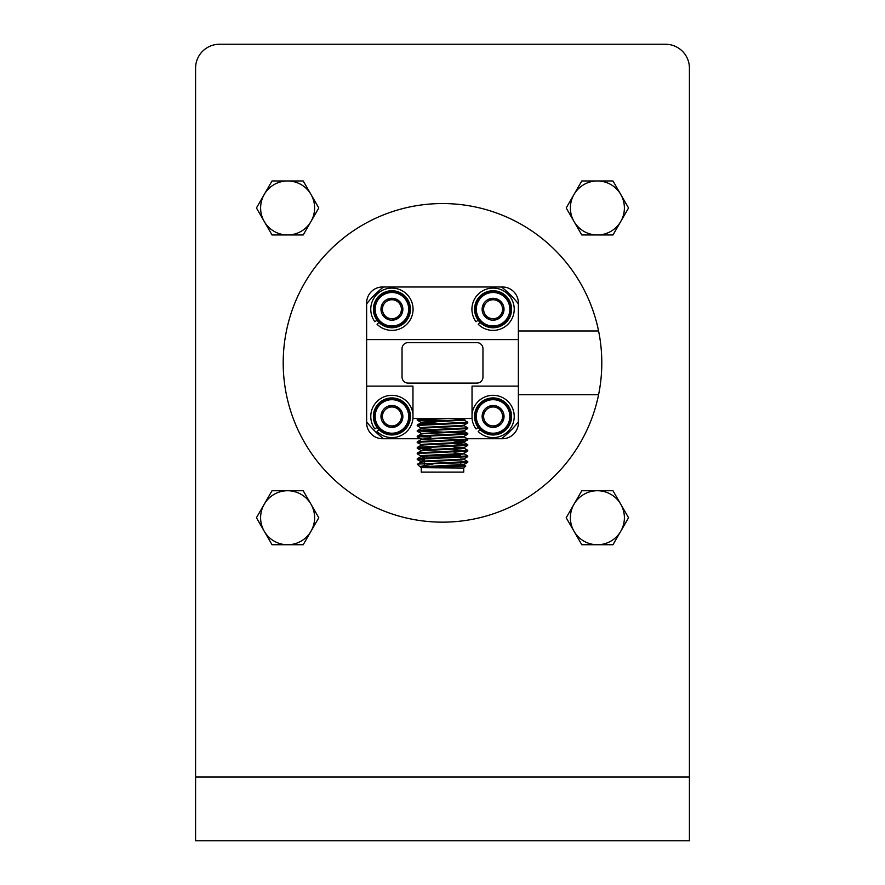 <?xml version="1.0" encoding="UTF-8"?>
<svg xmlns="http://www.w3.org/2000/svg" width="885" height="885" viewBox="0 0 885 885"><rect width="100%" height="100%" fill="white"/><g stroke="black" fill="none" stroke-linecap="round" stroke-linejoin="round"><path stroke-width="1.33" d="M442.5 522.15A159.3 159.3 0 0 1 283.2 362.85A159.3 159.3 0 0 1 442.5 203.55A159.3 159.3 0 0 1 601.8 362.85A159.3 159.3 0 0 1 442.5 522.15M665.52 44.25L219.48 44.25A23.895 23.895 0 0 0 195.585 68.145L195.585 840.75L689.415 840.75L689.415 68.145A23.895 23.895 0 0 0 665.52 44.25M518.367 330.99L598.581 330.99M598.581 394.71L518.367 394.71M311 194.468L303.201 180.96L272.027 180.96L256.44 207.964L272.027 234.968L303.201 234.968L318.799 207.964L311 194.468A27.004 27.004 0 0 1 287.614 234.968A27.004 27.004 0 0 1 264.228 194.468A27.004 27.004 0 0 1 311 194.468M311 504.229L303.201 490.733L272.027 490.733L256.44 517.736L272.027 544.74L303.201 544.74L318.799 517.736L311 504.229A27.004 27.004 0 0 1 287.614 544.74A27.004 27.004 0 0 1 264.228 504.229A27.004 27.004 0 0 1 311 504.229M620.772 194.468L612.973 180.96L581.799 180.96L566.201 207.964L581.799 234.968L612.973 234.968L628.56 207.964L620.772 194.468A27.004 27.004 0 0 1 597.386 234.968A27.004 27.004 0 0 1 574 194.468A27.004 27.004 0 0 1 620.772 194.468M620.772 504.229L612.973 490.733L581.799 490.733L566.201 517.736L581.799 544.74L612.973 544.74L628.56 517.736L620.772 504.229A27.004 27.004 0 0 1 597.386 544.74A27.004 27.004 0 0 1 574 504.229A27.004 27.004 0 0 1 620.772 504.229M366.633 421.846A96.1 96.1 0 0 0 383.515 438.728L382.563 438.728A15.93 15.93 0 0 1 366.633 422.798L366.633 302.924A15.93 15.93 0 0 1 382.563 286.994L502.437 286.994A15.93 15.93 0 0 1 518.367 302.924L518.367 386.125L472.037 386.125L472.037 418.494L412.963 418.494L412.963 386.125L366.633 386.125L412.963 386.125M472.037 386.125L518.367 386.125L518.367 422.798A15.93 15.93 0 0 1 502.437 438.728L467.214 438.728M460.709 455.919L427.82 455.919M421.26 468.054L421.26 472.103L463.74 472.103L463.74 468.054L420.862 467.667L423.76 466.716L464.138 464.382L464.138 465.079L460.709 464.57M467.789 461.572L419.213 464.017L464.404 462.744L467.734 462.335L467.789 461.572L464.083 459.392M424.291 460.134L417.266 459.525L420.596 458.994L467.734 456.715L467.734 455.886L464.083 453.773L454.127 452.943M417.211 459.459L417.266 458.695L420.596 458.286L467.789 455.952M420.917 456.018L417.211 453.839L420.596 453.374L467.734 451.096L467.734 450.266L464.083 448.153M465.941 450.675L454.127 450.056M417.211 453.839L417.266 453.076L420.596 452.666L467.789 450.332M430.873 449.204L417.266 448.286L420.596 447.755L467.734 445.476L467.734 444.646L454.127 443.728M417.211 448.219L417.266 447.456L420.596 447.047L467.789 444.712M422.444 445.055L417.211 442.6L420.596 442.135L467.734 439.856L467.734 439.026L464.083 436.913M417.211 442.6L417.266 441.836L420.596 441.427L467.789 439.093M422.444 439.436L417.211 436.98L420.596 436.515L467.734 434.236L467.734 433.407L464.404 432.997L451.538 432.389M417.211 436.98L417.266 436.216L420.596 435.807L467.789 433.473M422.444 433.816L417.211 431.36L420.596 430.895L467.734 428.617L467.734 427.787L464.083 425.674M417.211 431.36L417.266 430.597L420.596 430.187L467.789 427.853M420.917 427.92L417.211 425.74L420.596 425.276L467.734 422.997L467.734 422.167L464.138 420.121L464.138 419.424L453.507 418.494M417.211 425.74L417.266 424.977L420.596 424.568L467.789 422.233M424.291 459.437L419.059 459.105M430.873 448.496L419.059 447.865M430.873 437.256L419.059 436.626M442.5 432.068L419.059 431.006M433.462 421.205L417.211 420.121L449.016 418.494M442.5 420.829L419.059 419.767M417.211 420.121L417.266 419.357L429.634 418.494M463.74 468.054L465.776 466.03L421.514 467.667L464.138 465.079M518.367 339.597L366.633 339.597M422.853 467.501L420.983 467.092M420.917 467.258L419.733 466.539L433.042 464.017M419.213 464.017L417.443 464.249L419.733 466.539M420.165 438.728L383.515 438.728M518.367 421.846A96.1 96.1 0 0 1 501.485 438.728M518.367 303.876A96.1 96.1 0 0 0 501.485 286.994M383.515 286.994A96.1 96.1 0 0 0 366.633 303.876M417.454 464.205L420.917 462.202L423.76 461.804L461.24 459.934L464.138 459.459L464.138 458.762M462.556 459.105L460.709 458.95M424.291 457.158L420.862 456.649L420.862 455.952L423.76 455.476L461.24 453.607L464.083 453.209L467.734 451.096M417.266 458.695L420.917 456.583L423.76 456.184L461.24 454.315L464.138 453.839L464.138 453.142M417.266 453.076L420.917 450.963L423.76 450.565L461.24 448.695L464.138 448.219L464.138 447.522M462.556 447.865L454.127 447.323M417.266 447.456L420.917 445.343L423.76 444.945L461.24 443.075L464.138 442.6L462.556 442.246M417.266 441.836L420.917 439.723L423.76 439.325L461.24 437.455L464.138 436.98L464.138 436.283M417.266 436.216L420.917 434.104L423.76 433.705L461.24 431.836L464.138 431.36L464.138 430.663M417.266 430.597L420.917 428.484L423.76 428.086L461.24 426.216L464.138 425.74L464.138 425.043M433.462 423.959L423.76 423.406L420.862 422.93L423.76 422.466L464.138 420.121M422.444 461.915L420.862 461.572L423.76 461.096L461.24 459.226L464.083 458.828L467.734 456.715M422.444 450.675L420.862 450.332L423.76 449.857L461.24 447.987L464.083 447.589L467.734 445.476M420.862 445.409L420.862 444.712L423.76 444.237L461.24 442.367L464.083 441.969L467.734 439.856M464.138 442.6L464.138 441.903L461.24 441.427L454.127 441.007M420.917 439.159L461.24 436.748L464.083 436.349L467.734 434.236M420.917 433.539L461.24 431.128L464.083 430.729L467.734 428.617M420.862 428.55L420.862 427.853L423.76 427.378L461.24 425.508L464.083 425.11L467.734 422.997M442.5 423.638L420.862 422.233L464.138 419.424M482.967 348.701A6.073 6.073 0 0 0 476.893 342.628L408.107 342.628A6.073 6.073 0 0 0 402.033 348.701L402.033 377.021A6.073 6.073 0 0 0 408.107 383.094L476.893 383.094A6.073 6.073 0 0 0 482.967 377.021L482.967 348.701M387.486 299.23L398.372 300.402L402.808 310.414L396.358 319.253L385.473 318.091L381.037 308.08L383.249 313.091A9.481 9.481 0 0 1 384.256 303.655L381.037 308.08A10.952 10.952 0 0 0 396.358 319.253A10.952 10.952 0 0 0 398.372 300.402A10.952 10.952 0 0 0 381.037 308.08L384.256 303.655A9.481 9.481 0 0 1 400.595 305.402A9.481 9.481 0 0 1 399.589 314.828L402.808 310.414L400.595 305.402M403.151 294.528A18.508 18.508 0 0 0 401.823 293.61L401.137 293.189A18.508 18.508 0 0 0 400.418 292.802L399.699 292.448A18.508 18.508 0 0 0 398.958 292.127L398.206 291.84A18.508 18.508 0 0 0 397.442 291.574L396.668 291.353A18.508 18.508 0 0 0 395.872 291.165L395.086 291.01A18.508 18.508 0 0 0 394.29 290.888L393.493 290.8A18.508 18.508 0 0 0 392.674 290.745L391.878 290.734A18.508 18.508 0 0 0 391.059 290.756L390.263 290.811A18.508 18.508 0 0 0 389.455 290.899L388.659 291.021A18.508 18.508 0 0 0 387.862 291.187L387.088 291.375A18.508 18.508 0 0 0 386.302 291.608L385.55 291.862A18.508 18.508 0 0 0 384.787 292.161L384.057 292.492A18.508 18.508 0 0 0 383.327 292.846L382.63 293.234A18.508 18.508 0 0 0 381.933 293.665L381.269 294.108A18.508 18.508 0 0 0 380.616 294.594L379.986 295.092A18.508 18.508 0 0 0 379.377 295.634L378.802 296.187A18.508 18.508 0 0 0 378.238 296.774L377.707 297.382A18.508 18.508 0 0 0 377.209 298.024L376.733 298.665A18.508 18.508 0 0 0 376.28 299.34L375.871 300.026A18.508 18.508 0 0 0 375.483 300.745L375.129 301.464A18.508 18.508 0 0 0 374.798 302.205L374.51 302.958A18.508 18.508 0 0 0 374.255 303.732L374.034 304.495A18.508 18.508 0 0 0 373.835 305.292L373.68 306.077A18.508 18.508 0 0 0 373.558 306.885L373.481 307.681A18.508 18.508 0 0 0 373.426 308.489L373.415 309.296A18.508 18.508 0 0 0 373.426 310.104L373.481 310.901A18.508 18.508 0 0 0 373.581 311.719L373.702 312.505A18.508 18.508 0 0 0 373.857 313.301L374.056 314.075A18.508 18.508 0 0 0 374.289 314.861L374.543 315.624A18.508 18.508 0 0 0 374.842 316.376L375.163 317.107A18.508 18.508 0 0 0 375.528 317.837L375.915 318.545A18.508 18.508 0 0 0 376.335 319.242L376.789 319.905A18.508 18.508 0 0 0 377.264 320.558L377.773 321.178A18.508 18.508 0 0 0 378.315 321.786L378.868 322.372A18.508 18.508 0 0 0 379.455 322.925L380.063 323.456A18.508 18.508 0 0 0 382.021 324.883L382.707 325.304A18.508 18.508 0 0 0 383.426 325.691L384.145 326.045A18.508 18.508 0 0 0 384.887 326.366L385.639 326.653A18.508 18.508 0 0 0 386.402 326.919L387.176 327.14A18.508 18.508 0 0 0 387.973 327.328L388.758 327.483A18.508 18.508 0 0 0 389.555 327.605L390.351 327.693A18.508 18.508 0 0 0 391.17 327.738L391.966 327.76A18.508 18.508 0 0 0 392.785 327.738L393.582 327.682A18.508 18.508 0 0 0 394.389 327.594L395.186 327.472A18.508 18.508 0 0 0 395.982 327.306L396.757 327.118A18.508 18.508 0 0 0 397.542 326.886L398.294 326.62A18.508 18.508 0 0 0 399.058 326.333L399.788 326.001A18.508 18.508 0 0 0 400.518 325.636L401.215 325.249A18.508 18.508 0 0 0 401.912 324.828L402.575 324.386A18.508 18.508 0 0 0 403.228 323.899L403.859 323.401A18.508 18.508 0 0 0 404.467 322.859L405.042 322.306A18.508 18.508 0 0 0 405.607 321.709L406.138 321.111A18.508 18.508 0 0 0 406.635 320.47L407.111 319.828A18.508 18.508 0 0 0 407.565 319.142L407.974 318.456A18.508 18.508 0 0 0 408.361 317.748L408.715 317.029A18.508 18.508 0 0 0 409.047 316.277L409.335 315.536A18.508 18.508 0 0 0 409.589 314.761L409.81 313.987A18.508 18.508 0 0 0 410.009 313.202L410.164 312.416A18.508 18.508 0 0 0 410.286 311.608L410.363 310.812A18.508 18.508 0 0 0 410.419 310.004L410.43 309.197A18.508 18.508 0 0 0 410.419 308.389L410.363 307.582A18.508 18.508 0 0 0 410.264 306.774L410.142 305.989A18.508 18.508 0 0 0 409.987 305.192L409.788 304.407A18.508 18.508 0 0 0 409.556 303.632L409.301 302.869A18.508 18.508 0 0 0 409.003 302.117L408.682 301.376A18.508 18.508 0 0 0 408.317 300.646L407.93 299.949A18.508 18.508 0 0 0 407.509 299.252L407.056 298.588A18.508 18.508 0 0 0 406.58 297.935L406.071 297.316A18.508 18.508 0 0 0 405.529 296.696L404.976 296.121A18.508 18.508 0 0 0 404.39 295.557L403.781 295.037A18.508 18.508 0 0 0 403.151 294.528L402.476 294.771L402.498 294.052A18.508 18.508 0 0 0 378.315 321.786A18.508 18.508 0 0 0 380.694 323.965L381.369 323.722L381.346 324.441M398.372 300.402L392.929 299.816M396.358 319.253L399.589 314.828A9.481 9.481 0 0 1 390.916 318.677L396.037 319.219M404.39 295.557A18.508 18.508 0 0 0 403.781 295.037M405.529 296.696A18.508 18.508 0 0 0 404.976 296.121M406.58 297.935A18.508 18.508 0 0 0 406.071 297.316M407.509 299.252A18.508 18.508 0 0 0 407.056 298.588M408.317 300.646A18.508 18.508 0 0 0 407.93 299.949M409.003 302.117A18.508 18.508 0 0 0 408.682 301.376M409.556 303.632A18.508 18.508 0 0 0 409.301 302.869M409.987 305.192A18.508 18.508 0 0 0 409.788 304.407M410.264 306.774A18.508 18.508 0 0 0 410.142 305.989M410.419 308.389A18.508 18.508 0 0 0 410.363 307.582M410.419 310.004A18.508 18.508 0 0 0 410.43 309.197M410.286 311.608A18.508 18.508 0 0 0 410.363 310.812M410.009 313.202A18.508 18.508 0 0 0 410.164 312.416M409.589 314.761A18.508 18.508 0 0 0 409.81 313.987M409.047 316.277A18.508 18.508 0 0 0 409.335 315.536M408.361 317.748A18.508 18.508 0 0 0 408.715 317.029M407.565 319.142A18.508 18.508 0 0 0 407.974 318.456M406.635 320.47A18.508 18.508 0 0 0 407.111 319.828M405.607 321.709A18.508 18.508 0 0 0 406.138 321.111M404.467 322.859A18.508 18.508 0 0 0 405.042 322.306M403.228 323.899A18.508 18.508 0 0 0 403.859 323.401M401.912 324.828A18.508 18.508 0 0 0 402.575 324.386M400.518 325.636A18.508 18.508 0 0 0 401.215 325.249M399.058 326.333A18.508 18.508 0 0 0 399.788 326.001M397.542 326.886A18.508 18.508 0 0 0 398.294 326.62M395.982 327.306A18.508 18.508 0 0 0 396.757 327.118M394.389 327.594A18.508 18.508 0 0 0 395.186 327.472M392.785 327.738A18.508 18.508 0 0 0 393.582 327.682M391.17 327.738A18.508 18.508 0 0 0 391.966 327.76M389.555 327.605A18.508 18.508 0 0 0 390.351 327.693M387.973 327.328A18.508 18.508 0 0 0 388.758 327.483M386.402 326.919A18.508 18.508 0 0 0 387.176 327.14M384.887 326.366A18.508 18.508 0 0 0 385.639 326.653M383.426 325.691A18.508 18.508 0 0 0 384.145 326.045M382.021 324.883A18.508 18.508 0 0 0 382.707 325.304M385.473 318.091L390.916 318.677A9.481 9.481 0 0 1 383.249 313.091L385.34 317.792M376.988 320.193L374.864 321.742A21.14 21.14 0 0 1 391.922 288.101A21.14 21.14 0 0 1 413.063 309.241A21.14 21.14 0 0 1 377.065 324.286L378.913 322.417M488.642 299.23L499.527 300.402L503.963 310.414L497.514 319.253L486.628 318.091L482.192 308.08L484.405 313.091A9.481 9.481 0 0 1 485.411 303.655L482.192 308.08A10.952 10.952 0 0 0 497.514 319.253A10.952 10.952 0 0 0 499.527 300.402A10.952 10.952 0 0 0 482.192 308.08L485.411 303.655A9.481 9.481 0 0 1 501.751 305.402A9.481 9.481 0 0 1 500.744 314.828L503.963 310.414L501.751 305.402M504.306 294.528A18.508 18.508 0 0 0 502.979 293.61L502.293 293.189A18.508 18.508 0 0 0 501.574 292.802L500.855 292.448A18.508 18.508 0 0 0 500.113 292.127L499.361 291.84A18.508 18.508 0 0 0 498.598 291.574L497.824 291.353A18.508 18.508 0 0 0 497.027 291.165L496.242 291.01A18.508 18.508 0 0 0 495.445 290.888L494.649 290.8A18.508 18.508 0 0 0 493.83 290.745L493.034 290.734A18.508 18.508 0 0 0 492.215 290.756L491.418 290.811A18.508 18.508 0 0 0 490.611 290.899L489.814 291.021A18.508 18.508 0 0 0 489.018 291.187L488.243 291.375A18.508 18.508 0 0 0 487.458 291.608L486.706 291.862A18.508 18.508 0 0 0 485.942 292.161L485.212 292.492A18.508 18.508 0 0 0 484.482 292.846L483.785 293.234A18.508 18.508 0 0 0 483.088 293.665L482.425 294.108A18.508 18.508 0 0 0 481.772 294.594L481.141 295.092A18.508 18.508 0 0 0 480.533 295.634L479.958 296.187A18.508 18.508 0 0 0 479.393 296.774L478.862 297.382A18.508 18.508 0 0 0 478.365 298.024L477.889 298.665A18.508 18.508 0 0 0 477.435 299.34L477.026 300.026A18.508 18.508 0 0 0 476.639 300.745L476.285 301.464A18.508 18.508 0 0 0 475.953 302.205L475.665 302.958A18.508 18.508 0 0 0 475.411 303.732L475.19 304.495A18.508 18.508 0 0 0 474.991 305.292L474.836 306.077A18.508 18.508 0 0 0 474.714 306.885L474.637 307.681A18.508 18.508 0 0 0 474.581 308.489L474.57 309.296A18.508 18.508 0 0 0 474.581 310.104L474.637 310.901A18.508 18.508 0 0 0 474.736 311.719L474.858 312.505A18.508 18.508 0 0 0 475.013 313.301L475.212 314.075A18.508 18.508 0 0 0 475.444 314.861L475.699 315.624A18.508 18.508 0 0 0 475.997 316.376L476.318 317.107A18.508 18.508 0 0 0 476.683 317.837L477.07 318.545A18.508 18.508 0 0 0 477.491 319.242L477.944 319.905A18.508 18.508 0 0 0 478.42 320.558L478.929 321.178A18.508 18.508 0 0 0 479.471 321.786L480.024 322.372A18.508 18.508 0 0 0 480.61 322.925L481.219 323.456A18.508 18.508 0 0 0 483.177 324.883L483.863 325.304A18.508 18.508 0 0 0 484.582 325.691L485.301 326.045A18.508 18.508 0 0 0 486.042 326.366L486.794 326.653A18.508 18.508 0 0 0 487.558 326.919L488.332 327.14A18.508 18.508 0 0 0 489.128 327.328L489.914 327.483A18.508 18.508 0 0 0 490.71 327.605L491.507 327.693A18.508 18.508 0 0 0 492.325 327.738L493.122 327.76A18.508 18.508 0 0 0 493.941 327.738L494.737 327.682A18.508 18.508 0 0 0 495.545 327.594L496.341 327.472A18.508 18.508 0 0 0 497.138 327.306L497.912 327.118A18.508 18.508 0 0 0 498.697 326.886L499.45 326.62A18.508 18.508 0 0 0 500.213 326.333L500.943 326.001A18.508 18.508 0 0 0 501.673 325.636L502.37 325.249A18.508 18.508 0 0 0 503.067 324.828L503.731 324.386A18.508 18.508 0 0 0 504.384 323.899L505.014 323.401A18.508 18.508 0 0 0 505.623 322.859L506.198 322.306A18.508 18.508 0 0 0 506.762 321.709L507.293 321.111A18.508 18.508 0 0 0 507.791 320.47L508.267 319.828A18.508 18.508 0 0 0 508.72 319.142L509.129 318.456A18.508 18.508 0 0 0 509.517 317.748L509.871 317.029A18.508 18.508 0 0 0 510.202 316.277L510.49 315.536A18.508 18.508 0 0 0 510.745 314.761L510.966 313.987A18.508 18.508 0 0 0 511.165 313.202L511.32 312.416A18.508 18.508 0 0 0 511.441 311.608L511.519 310.812A18.508 18.508 0 0 0 511.574 310.004L511.585 309.197A18.508 18.508 0 0 0 511.574 308.389L511.519 307.582A18.508 18.508 0 0 0 511.419 306.774L511.298 305.989A18.508 18.508 0 0 0 511.143 305.192L510.944 304.407A18.508 18.508 0 0 0 510.711 303.632L510.457 302.869A18.508 18.508 0 0 0 510.158 302.117L509.837 301.376A18.508 18.508 0 0 0 509.472 300.646L509.085 299.949A18.508 18.508 0 0 0 508.665 299.252L508.211 298.588A18.508 18.508 0 0 0 507.736 297.935L507.227 297.316A18.508 18.508 0 0 0 506.685 296.696L506.131 296.121A18.508 18.508 0 0 0 505.545 295.557L504.937 295.037A18.508 18.508 0 0 0 504.306 294.528L503.631 294.771L503.653 294.052A18.508 18.508 0 0 0 479.471 321.786A18.508 18.508 0 0 0 481.849 323.965L482.524 323.722L482.502 324.441M499.527 300.402L494.084 299.816M497.514 319.253L500.744 314.828A9.481 9.481 0 0 1 492.071 318.677L497.193 319.219M505.545 295.557A18.508 18.508 0 0 0 504.937 295.037M506.685 296.696A18.508 18.508 0 0 0 506.131 296.121M507.736 297.935A18.508 18.508 0 0 0 507.227 297.316M508.665 299.252A18.508 18.508 0 0 0 508.211 298.588M509.472 300.646A18.508 18.508 0 0 0 509.085 299.949M510.158 302.117A18.508 18.508 0 0 0 509.837 301.376M510.711 303.632A18.508 18.508 0 0 0 510.457 302.869M511.143 305.192A18.508 18.508 0 0 0 510.944 304.407M511.419 306.774A18.508 18.508 0 0 0 511.298 305.989M511.574 308.389A18.508 18.508 0 0 0 511.519 307.582M511.574 310.004A18.508 18.508 0 0 0 511.585 309.197M511.441 311.608A18.508 18.508 0 0 0 511.519 310.812M511.165 313.202A18.508 18.508 0 0 0 511.32 312.416M510.745 314.761A18.508 18.508 0 0 0 510.966 313.987M510.202 316.277A18.508 18.508 0 0 0 510.49 315.536M509.517 317.748A18.508 18.508 0 0 0 509.871 317.029M508.72 319.142A18.508 18.508 0 0 0 509.129 318.456M507.791 320.47A18.508 18.508 0 0 0 508.267 319.828M506.762 321.709A18.508 18.508 0 0 0 507.293 321.111M505.623 322.859A18.508 18.508 0 0 0 506.198 322.306M504.384 323.899A18.508 18.508 0 0 0 505.014 323.401M503.067 324.828A18.508 18.508 0 0 0 503.731 324.386M501.673 325.636A18.508 18.508 0 0 0 502.37 325.249M500.213 326.333A18.508 18.508 0 0 0 500.943 326.001M498.697 326.886A18.508 18.508 0 0 0 499.45 326.62M497.138 327.306A18.508 18.508 0 0 0 497.912 327.118M495.545 327.594A18.508 18.508 0 0 0 496.341 327.472M493.941 327.738A18.508 18.508 0 0 0 494.737 327.682M492.325 327.738A18.508 18.508 0 0 0 493.122 327.76M490.71 327.605A18.508 18.508 0 0 0 491.507 327.693M489.128 327.328A18.508 18.508 0 0 0 489.914 327.483M487.558 326.919A18.508 18.508 0 0 0 488.332 327.14M486.042 326.366A18.508 18.508 0 0 0 486.794 326.653M484.582 325.691A18.508 18.508 0 0 0 485.301 326.045M483.177 324.883A18.508 18.508 0 0 0 483.863 325.304M486.628 318.091L492.071 318.677A9.481 9.481 0 0 1 484.405 313.091L486.496 317.792M488.642 406.447L499.527 407.609L503.963 417.62L497.514 426.47L486.628 425.298L482.192 415.286L484.405 420.298A9.481 9.481 0 0 1 485.411 410.872L482.192 415.286A10.952 10.952 0 0 0 497.514 426.47A10.952 10.952 0 0 0 499.527 407.609A10.952 10.952 0 0 0 482.192 415.286L485.411 410.872A9.481 9.481 0 0 1 501.751 412.609A9.481 9.481 0 0 1 500.744 422.045L503.963 417.62L501.751 412.609M504.306 401.735A18.508 18.508 0 0 0 502.979 400.816L502.293 400.396A18.508 18.508 0 0 0 501.574 400.009L500.855 399.655A18.508 18.508 0 0 0 500.113 399.334L499.361 399.047A18.508 18.508 0 0 0 498.598 398.781L497.824 398.56A18.508 18.508 0 0 0 497.027 398.372L496.242 398.217A18.508 18.508 0 0 0 495.445 398.095L494.649 398.007A18.508 18.508 0 0 0 493.83 397.962L493.034 397.94A18.508 18.508 0 0 0 492.215 397.962L491.418 398.018A18.508 18.508 0 0 0 490.611 398.106L489.814 398.228A18.508 18.508 0 0 0 489.018 398.394L488.243 398.582A18.508 18.508 0 0 0 487.458 398.814L486.706 399.08A18.508 18.508 0 0 0 485.942 399.367L485.212 399.699A18.508 18.508 0 0 0 484.482 400.064L483.785 400.451A18.508 18.508 0 0 0 483.088 400.872L482.425 401.314A18.508 18.508 0 0 0 481.772 401.801L481.141 402.299A18.508 18.508 0 0 0 480.533 402.841L479.958 403.394A18.508 18.508 0 0 0 479.393 403.991L478.862 404.589A18.508 18.508 0 0 0 478.365 405.23L477.889 405.872A18.508 18.508 0 0 0 477.435 406.558L477.026 407.244A18.508 18.508 0 0 0 476.639 407.952L476.285 408.671A18.508 18.508 0 0 0 475.953 409.423L475.665 410.164A18.508 18.508 0 0 0 475.411 410.939L475.19 411.713A18.508 18.508 0 0 0 474.991 412.498L474.836 413.284A18.508 18.508 0 0 0 474.714 414.091L474.637 414.888A18.508 18.508 0 0 0 474.581 415.696L474.57 416.503A18.508 18.508 0 0 0 474.581 417.311L474.637 418.118A18.508 18.508 0 0 0 474.736 418.926L474.858 419.711A18.508 18.508 0 0 0 475.013 420.508L475.212 421.293A18.508 18.508 0 0 0 475.444 422.068L475.699 422.831A18.508 18.508 0 0 0 475.997 423.583L476.318 424.324A18.508 18.508 0 0 0 476.683 425.054L477.07 425.751A18.508 18.508 0 0 0 477.491 426.448L477.944 427.112A18.508 18.508 0 0 0 478.42 427.765L478.929 428.384A18.508 18.508 0 0 0 479.471 429.004L480.024 429.579A18.508 18.508 0 0 0 480.61 430.143L481.219 430.663A18.508 18.508 0 0 0 483.177 432.09L483.863 432.511A18.508 18.508 0 0 0 484.582 432.898L485.301 433.252A18.508 18.508 0 0 0 486.042 433.573L486.794 433.86A18.508 18.508 0 0 0 487.558 434.126L488.332 434.347A18.508 18.508 0 0 0 489.128 434.535L489.914 434.69A18.508 18.508 0 0 0 490.71 434.812L491.507 434.9A18.508 18.508 0 0 0 492.325 434.955L493.122 434.966A18.508 18.508 0 0 0 493.941 434.944L494.737 434.889A18.508 18.508 0 0 0 495.545 434.8L496.341 434.679A18.508 18.508 0 0 0 497.138 434.513L497.912 434.325A18.508 18.508 0 0 0 498.697 434.092L499.45 433.838A18.508 18.508 0 0 0 500.213 433.539L500.943 433.207A18.508 18.508 0 0 0 501.673 432.853L502.37 432.466A18.508 18.508 0 0 0 503.067 432.035L503.731 431.592A18.508 18.508 0 0 0 504.384 431.106L505.014 430.608A18.508 18.508 0 0 0 505.623 430.066L506.198 429.513A18.508 18.508 0 0 0 506.762 428.926L507.293 428.318A18.508 18.508 0 0 0 507.791 427.676L508.267 427.035A18.508 18.508 0 0 0 508.72 426.36L509.129 425.674A18.508 18.508 0 0 0 509.517 424.955L509.871 424.236A18.508 18.508 0 0 0 510.202 423.495L510.49 422.742A18.508 18.508 0 0 0 510.745 421.968L510.966 421.205A18.508 18.508 0 0 0 511.165 420.408L511.32 419.623A18.508 18.508 0 0 0 511.441 418.815L511.519 418.019A18.508 18.508 0 0 0 511.574 417.211L511.585 416.404A18.508 18.508 0 0 0 511.574 415.596L511.519 414.799A18.508 18.508 0 0 0 511.419 413.981L511.298 413.195A18.508 18.508 0 0 0 511.143 412.399L510.944 411.625A18.508 18.508 0 0 0 510.711 410.839L510.457 410.076A18.508 18.508 0 0 0 510.158 409.324L509.837 408.593A18.508 18.508 0 0 0 509.472 407.863L509.085 407.155A18.508 18.508 0 0 0 508.665 406.458L508.211 405.795A18.508 18.508 0 0 0 507.736 405.142L507.227 404.522A18.508 18.508 0 0 0 506.685 403.914L506.131 403.328A18.508 18.508 0 0 0 505.545 402.775L504.937 402.244A18.508 18.508 0 0 0 504.306 401.735L503.631 401.978L503.653 401.259A18.508 18.508 0 0 0 479.471 429.004A18.508 18.508 0 0 0 481.849 431.172L482.524 430.929L482.502 431.648M499.527 407.609L494.084 407.023M497.514 426.47L500.744 422.045A9.481 9.481 0 0 1 492.071 425.884L497.193 426.426M505.545 402.775A18.508 18.508 0 0 0 504.937 402.244M506.685 403.914A18.508 18.508 0 0 0 506.131 403.328M507.736 405.142A18.508 18.508 0 0 0 507.227 404.522M508.665 406.458A18.508 18.508 0 0 0 508.211 405.795M509.472 407.863A18.508 18.508 0 0 0 509.085 407.155M510.158 409.324A18.508 18.508 0 0 0 509.837 408.593M510.711 410.839A18.508 18.508 0 0 0 510.457 410.076M511.143 412.399A18.508 18.508 0 0 0 510.944 411.625M511.419 413.981A18.508 18.508 0 0 0 511.298 413.195M511.574 415.596A18.508 18.508 0 0 0 511.519 414.799M511.574 417.211A18.508 18.508 0 0 0 511.585 416.404M511.441 418.815A18.508 18.508 0 0 0 511.519 418.019M511.165 420.408A18.508 18.508 0 0 0 511.32 419.623M510.745 421.968A18.508 18.508 0 0 0 510.966 421.205M510.202 423.495A18.508 18.508 0 0 0 510.49 422.742M509.517 424.955A18.508 18.508 0 0 0 509.871 424.236M508.72 426.36A18.508 18.508 0 0 0 509.129 425.674M507.791 427.676A18.508 18.508 0 0 0 508.267 427.035M506.762 428.926A18.508 18.508 0 0 0 507.293 428.318M505.623 430.066A18.508 18.508 0 0 0 506.198 429.513M504.384 431.106A18.508 18.508 0 0 0 505.014 430.608M503.067 432.035A18.508 18.508 0 0 0 503.731 431.592M501.673 432.853A18.508 18.508 0 0 0 502.37 432.466M500.213 433.539A18.508 18.508 0 0 0 500.943 433.207M498.697 434.092A18.508 18.508 0 0 0 499.45 433.838M497.138 434.513A18.508 18.508 0 0 0 497.912 434.325M495.545 434.8A18.508 18.508 0 0 0 496.341 434.679M493.941 434.944A18.508 18.508 0 0 0 494.737 434.889M492.325 434.955A18.508 18.508 0 0 0 493.122 434.966M490.71 434.812A18.508 18.508 0 0 0 491.507 434.9M489.128 434.535A18.508 18.508 0 0 0 489.914 434.69M487.558 434.126A18.508 18.508 0 0 0 488.332 434.347M486.042 433.573A18.508 18.508 0 0 0 486.794 433.86M484.582 432.898A18.508 18.508 0 0 0 485.301 433.252M483.177 432.09A18.508 18.508 0 0 0 483.863 432.511M486.628 425.298L492.071 425.884A9.481 9.481 0 0 1 484.405 420.298L486.496 424.999M387.486 406.447L398.372 407.609L402.808 417.62L396.358 426.47L385.473 425.298L381.037 415.286L383.249 420.298A9.481 9.481 0 0 1 384.256 410.872L381.037 415.286A10.952 10.952 0 0 0 396.358 426.47A10.952 10.952 0 0 0 398.372 407.609A10.952 10.952 0 0 0 381.037 415.286L384.256 410.872A9.481 9.481 0 0 1 400.595 412.609A9.481 9.481 0 0 1 399.589 422.045L402.808 417.62L400.595 412.609M403.151 401.735A18.508 18.508 0 0 0 401.823 400.816L401.137 400.396A18.508 18.508 0 0 0 400.418 400.009L399.699 399.655A18.508 18.508 0 0 0 398.958 399.334L398.206 399.047A18.508 18.508 0 0 0 397.442 398.781L396.668 398.56A18.508 18.508 0 0 0 395.872 398.372L395.086 398.217A18.508 18.508 0 0 0 394.29 398.095L393.493 398.007A18.508 18.508 0 0 0 392.674 397.962L391.878 397.94A18.508 18.508 0 0 0 391.059 397.962L390.263 398.018A18.508 18.508 0 0 0 389.455 398.106L388.659 398.228A18.508 18.508 0 0 0 387.862 398.394L387.088 398.582A18.508 18.508 0 0 0 386.302 398.814L385.55 399.08A18.508 18.508 0 0 0 384.787 399.367L384.057 399.699A18.508 18.508 0 0 0 383.327 400.064L382.63 400.451A18.508 18.508 0 0 0 381.933 400.872L381.269 401.314A18.508 18.508 0 0 0 380.616 401.801L379.986 402.299A18.508 18.508 0 0 0 379.377 402.841L378.802 403.394A18.508 18.508 0 0 0 378.238 403.991L377.707 404.589A18.508 18.508 0 0 0 377.209 405.23L376.733 405.872A18.508 18.508 0 0 0 376.28 406.558L375.871 407.244A18.508 18.508 0 0 0 375.483 407.952L375.129 408.671A18.508 18.508 0 0 0 374.798 409.423L374.51 410.164A18.508 18.508 0 0 0 374.255 410.939L374.034 411.713A18.508 18.508 0 0 0 373.835 412.498L373.68 413.284A18.508 18.508 0 0 0 373.558 414.091L373.481 414.888A18.508 18.508 0 0 0 373.426 415.696L373.415 416.503A18.508 18.508 0 0 0 373.426 417.311L373.481 418.118A18.508 18.508 0 0 0 373.581 418.926L373.702 419.711A18.508 18.508 0 0 0 373.857 420.508L374.056 421.293A18.508 18.508 0 0 0 374.289 422.068L374.543 422.831A18.508 18.508 0 0 0 374.842 423.583L375.163 424.324A18.508 18.508 0 0 0 375.528 425.054L375.915 425.751A18.508 18.508 0 0 0 376.335 426.448L376.789 427.112A18.508 18.508 0 0 0 377.264 427.765L377.773 428.384A18.508 18.508 0 0 0 378.315 429.004L378.868 429.579A18.508 18.508 0 0 0 379.455 430.143L380.063 430.663A18.508 18.508 0 0 0 382.021 432.09L382.707 432.511A18.508 18.508 0 0 0 383.426 432.898L384.145 433.252A18.508 18.508 0 0 0 384.887 433.573L385.639 433.86A18.508 18.508 0 0 0 386.402 434.126L387.176 434.347A18.508 18.508 0 0 0 387.973 434.535L388.758 434.69A18.508 18.508 0 0 0 389.555 434.812L390.351 434.9A18.508 18.508 0 0 0 391.17 434.955L391.966 434.966A18.508 18.508 0 0 0 392.785 434.944L393.582 434.889A18.508 18.508 0 0 0 394.389 434.8L395.186 434.679A18.508 18.508 0 0 0 395.982 434.513L396.757 434.325A18.508 18.508 0 0 0 397.542 434.092L398.294 433.838A18.508 18.508 0 0 0 399.058 433.539L399.788 433.207A18.508 18.508 0 0 0 400.518 432.853L401.215 432.466A18.508 18.508 0 0 0 401.912 432.035L402.575 431.592A18.508 18.508 0 0 0 403.228 431.106L403.859 430.608A18.508 18.508 0 0 0 404.467 430.066L405.042 429.513A18.508 18.508 0 0 0 405.607 428.926L406.138 428.318A18.508 18.508 0 0 0 406.635 427.676L407.111 427.035A18.508 18.508 0 0 0 407.565 426.36L407.974 425.674A18.508 18.508 0 0 0 408.361 424.955L408.715 424.236A18.508 18.508 0 0 0 409.047 423.495L409.335 422.742A18.508 18.508 0 0 0 409.589 421.968L409.81 421.205A18.508 18.508 0 0 0 410.009 420.408L410.164 419.623A18.508 18.508 0 0 0 410.286 418.815L410.363 418.019A18.508 18.508 0 0 0 410.419 417.211L410.43 416.404A18.508 18.508 0 0 0 410.419 415.596L410.363 414.799A18.508 18.508 0 0 0 410.264 413.981L410.142 413.195A18.508 18.508 0 0 0 409.987 412.399L409.788 411.625A18.508 18.508 0 0 0 409.556 410.839L409.301 410.076A18.508 18.508 0 0 0 409.003 409.324L408.682 408.593A18.508 18.508 0 0 0 408.317 407.863L407.93 407.155A18.508 18.508 0 0 0 407.509 406.458L407.056 405.795A18.508 18.508 0 0 0 406.58 405.142L406.071 404.522A18.508 18.508 0 0 0 405.529 403.914L404.976 403.328A18.508 18.508 0 0 0 404.39 402.775L403.781 402.244A18.508 18.508 0 0 0 403.151 401.735L402.476 401.978L402.498 401.259A18.508 18.508 0 0 0 378.315 429.004A18.508 18.508 0 0 0 380.694 431.172L381.369 430.929L381.346 431.648M398.372 407.609L392.929 407.023M396.358 426.47L399.589 422.045A9.481 9.481 0 0 1 390.916 425.884L396.037 426.426M404.39 402.775A18.508 18.508 0 0 0 403.781 402.244M405.529 403.914A18.508 18.508 0 0 0 404.976 403.328M406.58 405.142A18.508 18.508 0 0 0 406.071 404.522M407.509 406.458A18.508 18.508 0 0 0 407.056 405.795M408.317 407.863A18.508 18.508 0 0 0 407.93 407.155M409.003 409.324A18.508 18.508 0 0 0 408.682 408.593M409.556 410.839A18.508 18.508 0 0 0 409.301 410.076M409.987 412.399A18.508 18.508 0 0 0 409.788 411.625M410.264 413.981A18.508 18.508 0 0 0 410.142 413.195M410.419 415.596A18.508 18.508 0 0 0 410.363 414.799M410.419 417.211A18.508 18.508 0 0 0 410.43 416.404M410.286 418.815A18.508 18.508 0 0 0 410.363 418.019M410.009 420.408A18.508 18.508 0 0 0 410.164 419.623M409.589 421.968A18.508 18.508 0 0 0 409.81 421.205M409.047 423.495A18.508 18.508 0 0 0 409.335 422.742M408.361 424.955A18.508 18.508 0 0 0 408.715 424.236M407.565 426.36A18.508 18.508 0 0 0 407.974 425.674M406.635 427.676A18.508 18.508 0 0 0 407.111 427.035M405.607 428.926A18.508 18.508 0 0 0 406.138 428.318M404.467 430.066A18.508 18.508 0 0 0 405.042 429.513M403.228 431.106A18.508 18.508 0 0 0 403.859 430.608M401.912 432.035A18.508 18.508 0 0 0 402.575 431.592M400.518 432.853A18.508 18.508 0 0 0 401.215 432.466M399.058 433.539A18.508 18.508 0 0 0 399.788 433.207M397.542 434.092A18.508 18.508 0 0 0 398.294 433.838M395.982 434.513A18.508 18.508 0 0 0 396.757 434.325M394.389 434.8A18.508 18.508 0 0 0 395.186 434.679M392.785 434.944A18.508 18.508 0 0 0 393.582 434.889M391.17 434.955A18.508 18.508 0 0 0 391.966 434.966M389.555 434.812A18.508 18.508 0 0 0 390.351 434.9M387.973 434.535A18.508 18.508 0 0 0 388.758 434.69M386.402 434.126A18.508 18.508 0 0 0 387.176 434.347M384.887 433.573A18.508 18.508 0 0 0 385.639 433.86M383.426 432.898A18.508 18.508 0 0 0 384.145 433.252M382.021 432.09A18.508 18.508 0 0 0 382.707 432.511M385.473 425.298L390.916 425.884A9.481 9.481 0 0 1 383.249 420.298L385.34 424.999M478.143 320.193L476.019 321.742A21.14 21.14 0 0 1 493.078 288.101A21.14 21.14 0 0 1 514.218 309.241A21.14 21.14 0 0 1 478.221 324.286L480.068 322.417M472.037 414.39A21.14 21.14 0 0 1 493.078 395.318A21.14 21.14 0 0 1 514.218 416.459A21.14 21.14 0 0 1 478.221 431.504L480.068 429.623M478.143 427.4L476.019 428.948A21.14 21.14 0 0 1 472.037 418.494M376.988 427.4L374.864 428.948A21.14 21.14 0 0 1 391.922 395.318A21.14 21.14 0 0 1 412.963 414.39M412.963 418.494A21.14 21.14 0 0 1 377.065 431.504L378.913 429.623M689.415 777.03L195.585 777.03M402.067 295.336A17.224 17.224 0 0 0 378.006 299.097A17.224 17.224 0 0 0 381.778 323.158A17.224 17.224 0 0 0 405.839 319.385A17.224 17.224 0 0 0 402.067 295.336M402.454 294.251A18.319 18.319 0 0 0 401.657 293.72M401.104 293.389A18.319 18.319 0 0 0 400.274 292.935M399.688 292.647A18.319 18.319 0 0 0 398.814 292.271M398.217 292.039A18.319 18.319 0 0 0 397.31 291.729M396.69 291.552A18.319 18.319 0 0 0 395.761 291.331M395.13 291.209A18.319 18.319 0 0 0 394.19 291.065M393.548 290.999A18.319 18.319 0 0 0 392.597 290.933M391.955 290.922A18.319 18.319 0 0 0 390.993 290.944M390.351 290.988A18.319 18.319 0 0 0 389.4 291.099M388.769 291.198A18.319 18.319 0 0 0 387.829 291.386M387.21 291.541A18.319 18.319 0 0 0 386.291 291.807M385.683 292.017A18.319 18.319 0 0 0 384.798 292.371M384.201 292.625A18.319 18.319 0 0 0 383.349 293.057M382.785 293.366A18.319 18.319 0 0 0 381.966 293.864M381.435 294.218A18.319 18.319 0 0 0 380.672 294.782M380.163 295.192A18.319 18.319 0 0 0 379.455 295.822M378.99 296.265A18.319 18.319 0 0 0 378.326 296.962M377.906 297.448A18.319 18.319 0 0 0 377.309 298.19M376.933 298.71A18.319 18.319 0 0 0 376.402 299.506M376.07 300.059A18.319 18.319 0 0 0 375.616 300.9M375.328 301.475A18.319 18.319 0 0 0 374.952 302.349M374.72 302.947A18.319 18.319 0 0 0 374.41 303.854M374.233 304.473A18.319 18.319 0 0 0 374.012 305.402M373.879 306.033A18.319 18.319 0 0 0 373.747 306.984M373.669 307.615A18.319 18.319 0 0 0 373.614 308.577M373.603 309.219A18.319 18.319 0 0 0 373.625 310.17M373.669 310.812A18.319 18.319 0 0 0 373.78 311.763M373.879 312.394A18.319 18.319 0 0 0 374.067 313.334M374.222 313.965A18.319 18.319 0 0 0 374.488 314.872M374.698 315.48A18.319 18.319 0 0 0 375.041 316.376M375.306 316.963A18.319 18.319 0 0 0 375.727 317.815M376.036 318.379A18.319 18.319 0 0 0 376.534 319.197M376.899 319.728A18.319 18.319 0 0 0 377.464 320.503M377.873 321.001A18.319 18.319 0 0 0 378.503 321.72M378.946 322.184A18.319 18.319 0 0 0 379.643 322.837M380.119 323.257A18.319 18.319 0 0 0 380.871 323.855M401.801 295.701A16.76 16.76 0 0 0 378.382 299.373A16.76 16.76 0 0 0 382.043 322.793A16.76 16.76 0 0 0 405.463 319.12A16.76 16.76 0 0 0 401.801 295.701M390.296 327.494A18.319 18.319 0 0 0 391.247 327.55M391.889 327.572A18.319 18.319 0 0 0 392.851 327.538M393.493 327.505A18.319 18.319 0 0 0 394.445 327.395M395.075 327.295A18.319 18.319 0 0 0 396.015 327.107M396.635 326.952A18.319 18.319 0 0 0 397.553 326.676M398.161 326.476A18.319 18.319 0 0 0 399.047 326.123M399.644 325.868A18.319 18.319 0 0 0 400.496 325.437M401.06 325.127A18.319 18.319 0 0 0 401.878 324.629M402.409 324.275A18.319 18.319 0 0 0 403.173 323.7M403.682 323.302A18.319 18.319 0 0 0 404.39 322.671M404.854 322.217A18.319 18.319 0 0 0 405.518 321.532M405.938 321.045A18.319 18.319 0 0 0 406.536 320.304M406.912 319.773A18.319 18.319 0 0 0 407.443 318.987M407.775 318.434A18.319 18.319 0 0 0 408.228 317.593M408.516 317.018A18.319 18.319 0 0 0 408.892 316.144M409.124 315.536A18.319 18.319 0 0 0 409.434 314.629M409.611 314.02A18.319 18.319 0 0 0 409.832 313.091M409.965 312.46A18.319 18.319 0 0 0 410.098 311.509M410.175 310.867A18.319 18.319 0 0 0 410.231 309.916M410.242 309.274A18.319 18.319 0 0 0 410.22 308.323M410.175 307.681A18.319 18.319 0 0 0 410.065 306.73M409.965 306.088A18.319 18.319 0 0 0 409.777 305.159M409.622 304.528A18.319 18.319 0 0 0 409.357 303.61M409.147 303.002A18.319 18.319 0 0 0 408.804 302.117M408.538 301.531A18.319 18.319 0 0 0 408.118 300.668M407.808 300.115A18.319 18.319 0 0 0 407.31 299.296M406.945 298.765A18.319 18.319 0 0 0 406.381 297.991M405.972 297.493A18.319 18.319 0 0 0 405.341 296.774M404.899 296.309A18.319 18.319 0 0 0 404.202 295.656M403.726 295.225A18.319 18.319 0 0 0 402.974 294.628M388.714 327.284A18.319 18.319 0 0 0 389.654 327.428M387.154 326.93A18.319 18.319 0 0 0 388.084 327.162M385.628 326.454A18.319 18.319 0 0 0 386.535 326.753M384.156 325.835A18.319 18.319 0 0 0 385.03 326.222M382.74 325.094A18.319 18.319 0 0 0 383.57 325.558M381.391 324.242A18.319 18.319 0 0 0 382.187 324.762M503.222 295.336A17.224 17.224 0 0 0 479.161 299.097A17.224 17.224 0 0 0 482.933 323.158A17.224 17.224 0 0 0 506.994 319.385A17.224 17.224 0 0 0 503.222 295.336M503.609 294.251A18.319 18.319 0 0 0 502.813 293.72M502.26 293.389A18.319 18.319 0 0 0 501.43 292.935M500.844 292.647A18.319 18.319 0 0 0 499.97 292.271M499.372 292.039A18.319 18.319 0 0 0 498.465 291.729M497.846 291.552A18.319 18.319 0 0 0 496.916 291.331M496.286 291.209A18.319 18.319 0 0 0 495.346 291.065M494.704 290.999A18.319 18.319 0 0 0 493.753 290.933M493.111 290.922A18.319 18.319 0 0 0 492.148 290.944M491.507 290.988A18.319 18.319 0 0 0 490.555 291.099M489.925 291.198A18.319 18.319 0 0 0 488.985 291.386M488.365 291.541A18.319 18.319 0 0 0 487.447 291.807M486.838 292.017A18.319 18.319 0 0 0 485.953 292.371M485.356 292.625A18.319 18.319 0 0 0 484.504 293.057M483.94 293.366A18.319 18.319 0 0 0 483.122 293.864M482.59 294.218A18.319 18.319 0 0 0 481.827 294.782M481.318 295.192A18.319 18.319 0 0 0 480.61 295.822M480.146 296.265A18.319 18.319 0 0 0 479.482 296.962M479.062 297.448A18.319 18.319 0 0 0 478.464 298.19M478.088 298.71A18.319 18.319 0 0 0 477.557 299.506M477.225 300.059A18.319 18.319 0 0 0 476.772 300.9M476.484 301.475A18.319 18.319 0 0 0 476.108 302.349M475.876 302.947A18.319 18.319 0 0 0 475.566 303.854M475.389 304.473A18.319 18.319 0 0 0 475.168 305.402M475.035 306.033A18.319 18.319 0 0 0 474.902 306.984M474.825 307.615A18.319 18.319 0 0 0 474.769 308.577M474.758 309.219A18.319 18.319 0 0 0 474.78 310.17M474.825 310.812A18.319 18.319 0 0 0 474.935 311.763M475.035 312.394A18.319 18.319 0 0 0 475.223 313.334M475.378 313.965A18.319 18.319 0 0 0 475.643 314.872M475.853 315.48A18.319 18.319 0 0 0 476.196 316.376M476.462 316.963A18.319 18.319 0 0 0 476.882 317.815M477.192 318.379A18.319 18.319 0 0 0 477.69 319.197M478.055 319.728A18.319 18.319 0 0 0 478.619 320.503M479.028 321.001A18.319 18.319 0 0 0 479.659 321.72M480.101 322.184A18.319 18.319 0 0 0 480.798 322.837M481.274 323.257A18.319 18.319 0 0 0 482.026 323.855M502.957 295.701A16.76 16.76 0 0 0 479.537 299.373A16.76 16.76 0 0 0 483.199 322.793A16.76 16.76 0 0 0 506.618 319.12A16.76 16.76 0 0 0 502.957 295.701M491.452 327.494A18.319 18.319 0 0 0 492.403 327.55M493.045 327.572A18.319 18.319 0 0 0 494.007 327.538M494.649 327.505A18.319 18.319 0 0 0 495.6 327.395M496.231 327.295A18.319 18.319 0 0 0 497.171 327.107M497.79 326.952A18.319 18.319 0 0 0 498.709 326.676M499.317 326.476A18.319 18.319 0 0 0 500.202 326.123M500.799 325.868A18.319 18.319 0 0 0 501.651 325.437M502.215 325.127A18.319 18.319 0 0 0 503.034 324.629M503.565 324.275A18.319 18.319 0 0 0 504.328 323.7M504.837 323.302A18.319 18.319 0 0 0 505.545 322.671M506.01 322.217A18.319 18.319 0 0 0 506.674 321.532M507.094 321.045A18.319 18.319 0 0 0 507.691 320.304M508.067 319.773A18.319 18.319 0 0 0 508.598 318.987M508.93 318.434A18.319 18.319 0 0 0 509.384 317.593M509.672 317.018A18.319 18.319 0 0 0 510.048 316.144M510.28 315.536A18.319 18.319 0 0 0 510.59 314.629M510.767 314.02A18.319 18.319 0 0 0 510.988 313.091M511.121 312.46A18.319 18.319 0 0 0 511.253 311.509M511.331 310.867A18.319 18.319 0 0 0 511.386 309.916M511.397 309.274A18.319 18.319 0 0 0 511.375 308.323M511.331 307.681A18.319 18.319 0 0 0 511.22 306.73M511.121 306.088A18.319 18.319 0 0 0 510.933 305.159M510.778 304.528A18.319 18.319 0 0 0 510.512 303.61M510.302 303.002A18.319 18.319 0 0 0 509.959 302.117M509.694 301.531A18.319 18.319 0 0 0 509.273 300.668M508.963 300.115A18.319 18.319 0 0 0 508.466 299.296M508.101 298.765A18.319 18.319 0 0 0 507.536 297.991M507.127 297.493A18.319 18.319 0 0 0 506.497 296.774M506.054 296.309A18.319 18.319 0 0 0 505.357 295.656M504.881 295.225A18.319 18.319 0 0 0 504.129 294.628M489.87 327.284A18.319 18.319 0 0 0 490.81 327.428M488.31 326.93A18.319 18.319 0 0 0 489.239 327.162M486.783 326.454A18.319 18.319 0 0 0 487.69 326.753M485.312 325.835A18.319 18.319 0 0 0 486.186 326.222M483.896 325.094A18.319 18.319 0 0 0 484.726 325.558M482.546 324.242A18.319 18.319 0 0 0 483.343 324.762M503.222 402.542A17.224 17.224 0 0 0 479.161 406.315A17.224 17.224 0 0 0 482.933 430.364A17.224 17.224 0 0 0 506.994 426.603A17.224 17.224 0 0 0 503.222 402.542M503.609 401.458A18.319 18.319 0 0 0 502.813 400.938M502.26 400.606A18.319 18.319 0 0 0 501.43 400.142M500.844 399.865A18.319 18.319 0 0 0 499.97 399.478M499.372 399.246A18.319 18.319 0 0 0 498.465 398.947M497.846 398.77A18.319 18.319 0 0 0 496.916 398.538M496.286 398.416A18.319 18.319 0 0 0 495.346 398.272M494.704 398.206A18.319 18.319 0 0 0 493.753 398.15M493.111 398.128A18.319 18.319 0 0 0 492.148 398.161M491.507 398.195A18.319 18.319 0 0 0 490.555 398.305M489.925 398.405A18.319 18.319 0 0 0 488.985 398.593M488.365 398.748A18.319 18.319 0 0 0 487.447 399.024M486.838 399.224A18.319 18.319 0 0 0 485.953 399.577M485.356 399.832A18.319 18.319 0 0 0 484.504 400.263M483.94 400.573A18.319 18.319 0 0 0 483.122 401.071M482.59 401.425A18.319 18.319 0 0 0 481.827 402M481.318 402.398A18.319 18.319 0 0 0 480.61 403.029M480.146 403.483A18.319 18.319 0 0 0 479.482 404.168M479.062 404.655A18.319 18.319 0 0 0 478.464 405.396M478.088 405.927A18.319 18.319 0 0 0 477.557 406.713M477.225 407.266A18.319 18.319 0 0 0 476.772 408.107M476.484 408.682A18.319 18.319 0 0 0 476.108 409.556M475.876 410.164A18.319 18.319 0 0 0 475.566 411.071M475.389 411.68A18.319 18.319 0 0 0 475.168 412.609M475.035 413.24A18.319 18.319 0 0 0 474.902 414.191M474.825 414.833A18.319 18.319 0 0 0 474.769 415.784M474.758 416.426A18.319 18.319 0 0 0 474.78 417.377M474.825 418.019A18.319 18.319 0 0 0 474.935 418.97M475.035 419.612A18.319 18.319 0 0 0 475.223 420.541M475.378 421.172A18.319 18.319 0 0 0 475.643 422.09M475.853 422.698A18.319 18.319 0 0 0 476.196 423.583M476.462 424.169A18.319 18.319 0 0 0 476.882 425.032M477.192 425.585A18.319 18.319 0 0 0 477.69 426.404M478.055 426.935A18.319 18.319 0 0 0 478.619 427.709M479.028 428.207A18.319 18.319 0 0 0 479.659 428.926M480.101 429.391A18.319 18.319 0 0 0 480.798 430.044M481.274 430.475A18.319 18.319 0 0 0 482.026 431.072M502.957 402.907A16.76 16.76 0 0 0 479.537 406.58A16.76 16.76 0 0 0 483.199 429.999A16.76 16.76 0 0 0 506.618 426.327A16.76 16.76 0 0 0 502.957 402.907M491.452 434.701A18.319 18.319 0 0 0 492.403 434.767M493.045 434.778A18.319 18.319 0 0 0 494.007 434.756M494.649 434.712A18.319 18.319 0 0 0 495.6 434.601M496.231 434.502A18.319 18.319 0 0 0 497.171 434.314M497.79 434.159A18.319 18.319 0 0 0 498.709 433.893M499.317 433.683A18.319 18.319 0 0 0 500.202 433.329M500.799 433.075A18.319 18.319 0 0 0 501.651 432.643M502.215 432.334A18.319 18.319 0 0 0 503.034 431.836M503.565 431.482A18.319 18.319 0 0 0 504.328 430.918M504.837 430.508A18.319 18.319 0 0 0 505.545 429.878M506.01 429.435A18.319 18.319 0 0 0 506.674 428.738M507.094 428.251A18.319 18.319 0 0 0 507.691 427.51M508.067 426.99A18.319 18.319 0 0 0 508.598 426.194M508.93 425.641A18.319 18.319 0 0 0 509.384 424.8M509.672 424.225A18.319 18.319 0 0 0 510.048 423.351M510.28 422.753A18.319 18.319 0 0 0 510.59 421.846M510.767 421.227A18.319 18.319 0 0 0 510.988 420.298M511.121 419.667A18.319 18.319 0 0 0 511.253 418.716M511.331 418.085A18.319 18.319 0 0 0 511.386 417.123M511.397 416.481A18.319 18.319 0 0 0 511.375 415.53M511.331 414.888A18.319 18.319 0 0 0 511.22 413.937M511.121 413.306A18.319 18.319 0 0 0 510.933 412.366M510.778 411.735A18.319 18.319 0 0 0 510.512 410.828M510.302 410.22A18.319 18.319 0 0 0 509.959 409.324M509.694 408.737A18.319 18.319 0 0 0 509.273 407.885M508.963 407.321A18.319 18.319 0 0 0 508.466 406.503M508.101 405.972A18.319 18.319 0 0 0 507.536 405.197M507.127 404.699A18.319 18.319 0 0 0 506.497 403.98M506.054 403.516A18.319 18.319 0 0 0 505.357 402.863M504.881 402.443A18.319 18.319 0 0 0 504.129 401.845M489.87 434.491A18.319 18.319 0 0 0 490.81 434.635M488.31 434.148A18.319 18.319 0 0 0 489.239 434.369M486.783 433.661A18.319 18.319 0 0 0 487.69 433.971M485.312 433.053A18.319 18.319 0 0 0 486.186 433.429M483.896 432.311A18.319 18.319 0 0 0 484.726 432.765M482.546 431.449A18.319 18.319 0 0 0 483.343 431.98M402.067 402.542A17.224 17.224 0 0 0 378.006 406.315A17.224 17.224 0 0 0 381.778 430.364A17.224 17.224 0 0 0 405.839 426.603A17.224 17.224 0 0 0 402.067 402.542M402.454 401.458A18.319 18.319 0 0 0 401.657 400.938M401.104 400.606A18.319 18.319 0 0 0 400.274 400.142M399.688 399.865A18.319 18.319 0 0 0 398.814 399.478M398.217 399.246A18.319 18.319 0 0 0 397.31 398.947M396.69 398.77A18.319 18.319 0 0 0 395.761 398.538M395.13 398.416A18.319 18.319 0 0 0 394.19 398.272M393.548 398.206A18.319 18.319 0 0 0 392.597 398.15M391.955 398.128A18.319 18.319 0 0 0 390.993 398.161M390.351 398.195A18.319 18.319 0 0 0 389.4 398.305M388.769 398.405A18.319 18.319 0 0 0 387.829 398.593M387.21 398.748A18.319 18.319 0 0 0 386.291 399.024M385.683 399.224A18.319 18.319 0 0 0 384.798 399.577M384.201 399.832A18.319 18.319 0 0 0 383.349 400.263M382.785 400.573A18.319 18.319 0 0 0 381.966 401.071M381.435 401.425A18.319 18.319 0 0 0 380.672 402M380.163 402.398A18.319 18.319 0 0 0 379.455 403.029M378.99 403.483A18.319 18.319 0 0 0 378.326 404.168M377.906 404.655A18.319 18.319 0 0 0 377.309 405.396M376.933 405.927A18.319 18.319 0 0 0 376.402 406.713M376.07 407.266A18.319 18.319 0 0 0 375.616 408.107M375.328 408.682A18.319 18.319 0 0 0 374.952 409.556M374.72 410.164A18.319 18.319 0 0 0 374.41 411.071M374.233 411.68A18.319 18.319 0 0 0 374.012 412.609M373.879 413.24A18.319 18.319 0 0 0 373.747 414.191M373.669 414.833A18.319 18.319 0 0 0 373.614 415.784M373.603 416.426A18.319 18.319 0 0 0 373.625 417.377M373.669 418.019A18.319 18.319 0 0 0 373.78 418.97M373.879 419.612A18.319 18.319 0 0 0 374.067 420.541M374.222 421.172A18.319 18.319 0 0 0 374.488 422.09M374.698 422.698A18.319 18.319 0 0 0 375.041 423.583M375.306 424.169A18.319 18.319 0 0 0 375.727 425.032M376.036 425.585A18.319 18.319 0 0 0 376.534 426.404M376.899 426.935A18.319 18.319 0 0 0 377.464 427.709M377.873 428.207A18.319 18.319 0 0 0 378.503 428.926M378.946 429.391A18.319 18.319 0 0 0 379.643 430.044M380.119 430.475A18.319 18.319 0 0 0 380.871 431.072M401.801 402.907A16.76 16.76 0 0 0 378.382 406.58A16.76 16.76 0 0 0 382.043 429.999A16.76 16.76 0 0 0 405.463 426.327A16.76 16.76 0 0 0 401.801 402.907M390.296 434.701A18.319 18.319 0 0 0 391.247 434.767M391.889 434.778A18.319 18.319 0 0 0 392.851 434.756M393.493 434.712A18.319 18.319 0 0 0 394.445 434.601M395.075 434.502A18.319 18.319 0 0 0 396.015 434.314M396.635 434.159A18.319 18.319 0 0 0 397.553 433.893M398.161 433.683A18.319 18.319 0 0 0 399.047 433.329M399.644 433.075A18.319 18.319 0 0 0 400.496 432.643M401.06 432.334A18.319 18.319 0 0 0 401.878 431.836M402.409 431.482A18.319 18.319 0 0 0 403.173 430.918M403.682 430.508A18.319 18.319 0 0 0 404.39 429.878M404.854 429.435A18.319 18.319 0 0 0 405.518 428.738M405.938 428.251A18.319 18.319 0 0 0 406.536 427.51M406.912 426.99A18.319 18.319 0 0 0 407.443 426.194M407.775 425.641A18.319 18.319 0 0 0 408.228 424.8M408.516 424.225A18.319 18.319 0 0 0 408.892 423.351M409.124 422.753A18.319 18.319 0 0 0 409.434 421.846M409.611 421.227A18.319 18.319 0 0 0 409.832 420.298M409.965 419.667A18.319 18.319 0 0 0 410.098 418.716M410.175 418.085A18.319 18.319 0 0 0 410.231 417.123M410.242 416.481A18.319 18.319 0 0 0 410.22 415.53M410.175 414.888A18.319 18.319 0 0 0 410.065 413.937M409.965 413.306A18.319 18.319 0 0 0 409.777 412.366M409.622 411.735A18.319 18.319 0 0 0 409.357 410.828M409.147 410.22A18.319 18.319 0 0 0 408.804 409.324M408.538 408.737A18.319 18.319 0 0 0 408.118 407.885M407.808 407.321A18.319 18.319 0 0 0 407.31 406.503M406.945 405.972A18.319 18.319 0 0 0 406.381 405.197M405.972 404.699A18.319 18.319 0 0 0 405.341 403.98M404.899 403.516A18.319 18.319 0 0 0 404.202 402.863M403.726 402.443A18.319 18.319 0 0 0 402.974 401.845M388.714 434.491A18.319 18.319 0 0 0 389.654 434.635M387.154 434.148A18.319 18.319 0 0 0 388.084 434.369M385.628 433.661A18.319 18.319 0 0 0 386.535 433.971M384.156 433.053A18.319 18.319 0 0 0 385.03 433.429M382.74 432.311A18.319 18.319 0 0 0 383.57 432.765M381.391 431.449A18.319 18.319 0 0 0 382.187 431.98M430.873 450.133L430.873 449.436M430.873 438.894L430.873 438.197M424.291 461.063L424.291 463.696M424.291 465.034L424.291 466.683M467.734 444.646L464.083 442.533M467.734 433.407L464.083 431.294M417.266 424.977L420.917 422.864M417.266 419.357L418.76 418.494M464.083 465.012L465.764 465.986M420.862 462.269L420.862 461.572M420.862 451.029L420.862 450.332M420.862 439.79L420.862 439.093M420.862 434.17L420.862 433.473M420.862 422.93L420.862 422.233M464.083 464.448L467.734 462.335M420.917 461.638L417.266 459.525M420.917 450.399L417.266 448.286M420.917 422.3L417.266 420.187M464.083 419.49L465.798 418.494M460.709 462.944L460.709 465.587M454.127 454.735L454.127 454.038M454.127 443.496L454.127 442.799"/></g></svg>
